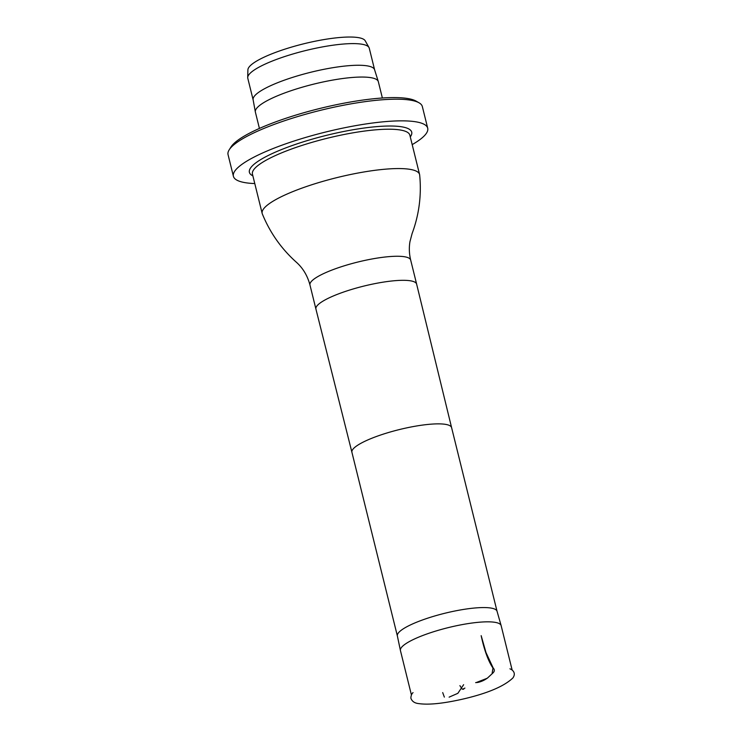 <?xml version="1.0" encoding="UTF-8"?>
<svg xmlns="http://www.w3.org/2000/svg" width="741" height="741" viewBox="0 0 741 741"><rect width="100%" height="100%" fill="white"/><g stroke="black" fill="none" stroke-linecap="round" stroke-linejoin="round"><path stroke-width="1.11" d="M477.825 682.433L475.648 682.618L477.825 682.433C481.335 681.674 484.586 680.173 487.597 677.941L492.737 673.152C494.905 671.235 494.831 669.299 492.506 667.363C487.096 659.036 483.447 646.328 481.159 635.648L486.003 652.589L493.015 667.641L492.08 673.773L487.319 678.21L476.213 682.563M411.403 694.901L400.436 650.57A51.879 10.782 -13.9 0 1 400.418 650.487A51.879 10.782 -13.9 0 1 427.603 633.731A51.879 10.782 -13.9 0 1 481.669 622.042A51.879 10.782 -13.9 0 1 501.129 625.561A51.879 10.782 -13.9 0 1 501.148 625.645L512.124 669.975M397.38 636A51.342 10.68 -13.9 0 1 397.361 635.926A51.342 10.68 -13.9 0 1 424.269 619.337A51.342 10.68 -13.9 0 1 477.778 607.768A51.342 10.68 -13.9 0 1 497.044 611.26A51.342 10.68 -13.9 0 1 497.063 611.334M410.681 260.072A51.879 10.782 -13.9 0 0 391.202 256.469A51.879 10.782 -13.9 0 0 336.97 268.214A51.879 10.782 -13.9 0 0 309.97 284.998C307.478 275.671 302.93 268.066 296.307 262.184C281.311 248.735 269.993 232.655 262.342 213.954A81.075 16.858 -13.9 0 1 262.184 213.482A81.075 16.858 -13.9 0 1 304.384 187.251A81.075 16.858 -13.9 0 1 389.136 168.892A81.075 16.858 -13.9 0 1 419.591 174.524A81.075 16.858 -13.9 0 1 419.675 175.024C421.629 195.133 419.11 214.631 412.116 233.526L409.94 241.714C408.939 247.781 409.189 253.894 410.681 260.072L416.637 284.127A51.879 10.782 -13.9 0 1 416.637 284.136A51.879 10.782 -13.9 0 0 397.148 280.524A51.879 10.782 -13.9 0 0 342.916 292.278A51.879 10.782 -13.9 0 0 315.916 309.053A51.879 10.782 -13.9 0 0 315.925 309.062L351.919 452.316A51.342 10.68 -13.9 0 1 351.919 452.306A51.342 10.68 -13.9 0 1 378.642 435.699A51.342 10.68 -13.9 0 1 432.318 424.074A51.342 10.68 -13.9 0 1 451.602 427.64A51.342 10.68 -13.9 0 1 451.602 427.65L497.054 611.297M253.126 99.84L247.79 78.268A62.568 13.005 -13.9 0 1 247.707 77.527L247.902 69.839A60.53 12.588 -13.9 0 1 260.221 59.076A60.53 12.588 -13.9 0 1 322.733 39.782A60.53 12.588 -13.9 0 1 365.23 40.811L368.99 47.507A62.568 13.005 -13.9 0 1 369.268 48.202L374.603 69.774M247.707 77.527A62.568 13.005 -13.9 0 1 260.443 66.394A62.568 13.005 -13.9 0 1 325.058 46.451A62.568 13.005 -13.9 0 1 368.99 47.507M253.153 99.924A62.568 13.005 -13.9 0 1 253.116 99.757A62.568 13.005 -13.9 0 1 265.806 88.049A62.568 13.005 -13.9 0 1 331.709 67.885A62.568 13.005 -13.9 0 1 374.575 69.7A62.568 13.005 -13.9 0 1 374.622 69.858M259.424 128.434L255.386 112.132A63.328 13.171 -13.9 0 1 255.349 111.965A63.328 13.171 -13.9 0 1 268.196 100.118A63.328 13.171 -13.9 0 1 334.904 79.704A63.328 13.171 -13.9 0 1 378.29 81.538A63.328 13.171 -13.9 0 1 378.336 81.705L382.375 98.007M254.784 183.564A100.081 20.804 -13.9 0 1 233.406 176.293L228.052 154.637A100.081 20.804 -13.9 0 1 229.21 149.793L231.044 146.903A97.543 20.285 -13.9 0 1 249.634 133.121A97.543 20.285 -13.9 0 1 343.129 103.351A97.543 20.285 -13.9 0 1 416.09 101.109L419.063 102.814A100.081 20.804 -13.9 0 1 422.342 106.556L427.705 128.212A100.081 20.804 -13.9 0 1 412.191 144.615M229.21 149.793A100.081 20.804 -13.9 0 1 248.291 135.649A100.081 20.804 -13.9 0 1 344.204 105.111A100.081 20.804 -13.9 0 1 419.063 102.814M233.406 176.293A100.081 20.804 -13.9 0 1 253.644 157.305A100.081 20.804 -13.9 0 1 359.654 124.951A100.081 20.804 -13.9 0 1 427.705 128.212M442.701 692.585L444.341 697.105M449.129 697.142L457.855 693.326L463.625 684.703M419.591 174.524L409.856 135.177A81.075 16.858 166.1 0 0 379.401 129.545A81.075 16.858 166.1 0 0 294.649 147.904A81.075 16.858 166.1 0 0 252.449 174.135L262.184 213.482M252.876 175.849A83.613 17.386 -13.9 0 1 326.383 135.371A83.613 17.386 -13.9 0 1 410.282 136.89M509.928 668.799L511.586 669.614C514.671 671.911 515.125 674.671 512.929 677.913C504.426 686.083 488.412 692.992 464.885 698.624C444.294 703.431 428.919 705.089 418.758 703.598C414.645 703.2 412.024 701.403 410.885 698.198C410.959 693.372 413.895 692.038 412.802 692.844M459.902 685.647L462.254 689.176L463.56 689.241L462.801 689.149L464.931 688.074M463.792 689.01L463.282 689.139L463.792 689.01M397.361 635.926L400.418 650.487M497.044 611.26L501.129 625.561M351.919 452.306L397.371 635.963M451.602 427.64L416.637 284.136M309.97 284.998L315.916 309.053M253.116 99.757L255.349 111.965M374.575 69.7L378.29 81.538"/></g></svg>
